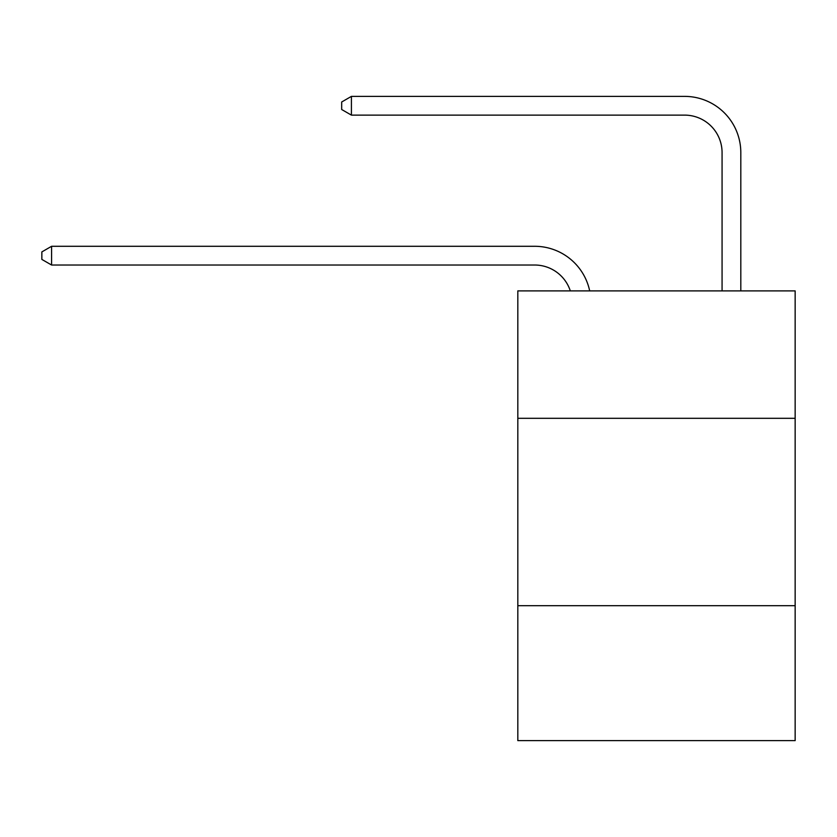 <?xml version="1.0" encoding="UTF-8"?>
<svg xmlns="http://www.w3.org/2000/svg" width="837" height="837" viewBox="0 0 837 837"><rect width="100%" height="100%" fill="white"/><g stroke="black" fill="none" stroke-linecap="round" stroke-linejoin="round"><path stroke-width="1.26" d="M795.15 418.312L795.15 290.889L517.821 290.889L517.821 418.312L795.15 418.312L795.15 740.619L517.821 740.619L517.821 418.312M795.15 605.706L517.821 605.706M534.676 265.026A37.477 37.477 -32.1 0 1 570.311 290.889A37.477 37.477 -18 0 0 534.676 265.026L51.591 265.026L41.85 259.407L41.85 251.916L51.591 246.287L534.676 246.287A56.215 56.215 147.9 0 1 589.687 290.889M722.069 290.889L722.069 152.596A37.477 37.477 72.7 0 0 684.593 115.119L351.414 115.119L341.674 109.501L341.674 101.999L351.414 96.381L684.593 96.381A56.215 56.215 44.3 0 1 740.808 152.596L740.808 290.889M722.069 152.596A37.477 37.477 -135.7 0 0 684.593 115.119A37.477 37.477 -135.7 0 1 722.069 152.596A37.477 37.477 -135.7 0 0 684.593 115.119A37.477 37.477 -135.7 0 1 722.069 152.596A37.477 37.477 -135.7 0 0 684.593 115.119A37.477 37.477 -135.7 0 1 722.069 152.596A37.477 37.477 -135.7 0 0 684.593 115.119A37.477 37.477 -135.7 0 1 722.069 152.596A37.477 37.477 -135.7 0 0 684.593 115.119A37.477 37.477 -135.7 0 1 722.069 152.596A37.477 37.477 -135.7 0 0 684.593 115.119A37.477 37.477 -135.7 0 1 722.069 152.596A37.477 37.477 -135.7 0 0 684.593 115.119A37.477 37.477 -135.7 0 1 722.069 152.596A37.477 37.477 -135.7 0 0 684.593 115.119A37.477 37.477 -135.7 0 1 722.069 152.596A37.477 37.477 -135.7 0 0 684.593 115.119A37.477 37.477 -135.7 0 1 722.069 152.596A37.477 37.477 -135.7 0 0 684.593 115.119A37.477 37.477 -135.7 0 1 722.069 152.596A37.477 37.477 -135.7 0 0 684.593 115.119A37.477 37.477 -135.7 0 1 722.069 152.596A37.477 37.477 -135.7 0 0 684.593 115.119A37.477 37.477 -135.7 0 1 722.069 152.596A37.477 37.477 -135.7 0 0 684.593 115.119A37.477 37.477 -135.7 0 1 722.069 152.596A37.477 37.477 -135.7 0 0 684.593 115.119A37.477 37.477 -135.7 0 1 722.069 152.596A37.477 37.477 -135.7 0 0 684.593 115.119A37.477 37.477 -135.7 0 1 722.069 152.596A37.477 37.477 -135.7 0 0 684.593 115.119A37.477 37.477 -135.7 0 1 722.069 152.596A37.477 37.477 -135.7 0 0 684.593 115.119A37.477 37.477 -135.7 0 1 722.069 152.596A37.477 37.477 -135.7 0 0 684.593 115.119A37.477 37.477 -135.7 0 1 722.069 152.596A37.477 37.477 -135.7 0 0 684.593 115.119A37.477 37.477 -135.7 0 1 722.069 152.596A37.477 37.477 -135.7 0 0 684.593 115.119A37.477 37.477 -135.7 0 1 722.069 152.596A37.477 37.477 -135.7 0 0 684.593 115.119A37.477 37.477 -135.7 0 1 722.069 152.596A37.477 37.477 -135.7 0 0 684.593 115.119A37.477 37.477 -135.7 0 1 722.069 152.596A37.477 37.477 -135.7 0 0 684.593 115.119A37.477 37.477 -135.7 0 1 722.069 152.596A37.477 37.477 -135.7 0 0 684.593 115.119A37.477 37.477 -135.7 0 1 722.069 152.596A37.477 37.477 -135.7 0 0 684.593 115.119A37.477 37.477 -135.7 0 1 722.069 152.596A37.477 37.477 -135.7 0 0 684.593 115.119A37.477 37.477 -135.7 0 1 722.069 152.596A37.477 37.477 -135.7 0 0 684.593 115.119A37.477 37.477 -135.7 0 1 722.069 152.596A37.477 37.477 -135.7 0 0 684.593 115.119A37.477 37.477 -135.7 0 1 722.069 152.596M51.591 246.287L51.591 265.026M351.414 96.381L351.414 115.119"/></g></svg>
